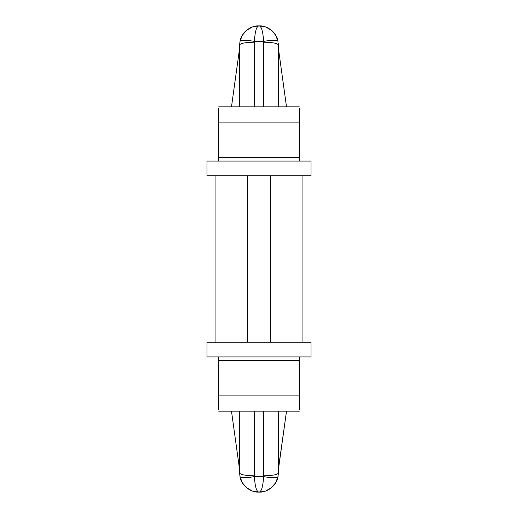 <?xml version="1.0" encoding="UTF-8"?>
<svg xmlns="http://www.w3.org/2000/svg" width="518" height="518" viewBox="0 0 518 518"><rect width="100%" height="100%" fill="white"/><g stroke="black" fill="none" stroke-linecap="round" stroke-linejoin="round"><path stroke-width="0.78" d="M239.666 106.455L239.666 44.943L239.666 47.87L231.54 106.455L239.666 47.87L239.666 106.455M254.39 41.369C254.986 31.805 256.429 26.651 258.709 25.9C256.429 26.651 254.986 31.805 254.39 41.369C245.94 39.977 241.142 39.977 240.002 41.369C241.142 39.977 245.94 39.977 254.39 41.369L263.61 41.369L263.688 106.455L263.688 42.191C272.52 42.366 277.402 43.285 278.334 44.943L278.334 47.87L286.46 106.455L278.334 47.87L278.334 106.455L278.334 44.943C277.402 43.285 272.52 42.366 263.688 42.191L263.61 41.369L254.39 41.369L254.312 106.455L254.312 42.191C245.48 42.366 240.598 43.285 239.666 44.943C240.598 43.285 245.48 42.366 254.312 42.191L254.39 41.369C245.94 39.977 241.142 39.977 240.002 41.369L239.666 44.943L240.002 41.369C241.045 33.087 250.375 25.369 258.709 25.9L259.291 25.9L258.709 25.9C250.375 25.369 241.045 33.087 240.002 41.369L242.32 35.243L245.377 31.345M242.217 482.582L240.002 476.631L239.666 470.13L231.54 411.545L239.666 470.13L239.666 411.545L239.666 473.057C240.598 474.715 245.48 475.634 254.312 475.809L254.39 476.631L263.61 476.631L263.688 411.545L263.688 475.809C272.52 475.634 277.402 474.715 278.334 473.057L278.334 470.13L278.334 473.057C277.402 474.715 272.52 475.634 263.688 475.809L263.61 476.631L254.39 476.631C254.986 486.195 256.429 491.349 258.709 492.1L259.291 492.1L258.709 492.1C256.429 491.349 254.986 486.195 254.39 476.631L254.312 411.545L254.312 475.809C245.48 475.634 240.598 474.715 239.666 473.057L240.002 476.631C241.142 478.023 245.94 478.023 254.39 476.631C245.94 478.023 241.142 478.023 240.002 476.631L242.32 482.757L246.568 487.729L252.26 490.973L258.709 492.1C250.375 492.631 241.045 484.913 240.002 476.631C241.045 484.913 250.375 492.631 258.709 492.1L252.26 490.973L258.709 492.1M278.334 411.545L278.211 470.13L286.46 411.545L278.334 470.13L278.334 411.545M299.281 356.915L299.281 409.492L299.281 395.875L218.719 395.875L218.719 356.915L218.719 360.36L299.281 360.36L299.281 356.915M218.719 409.492L218.719 395.875L218.719 409.492M299.281 360.36L218.719 360.36L218.719 395.875L299.281 395.875L299.281 360.36M310.994 356.915L207.006 356.915L310.994 356.915L310.994 342.269L207.006 342.269L207.006 356.915L207.006 342.269L310.994 342.269M215.061 342.269L215.061 175.731L215.061 342.269M247.649 342.269L247.649 175.731L247.649 342.269M270.351 342.269L270.351 175.731L270.351 342.269M302.939 342.269L302.939 175.731L302.939 342.269M218.719 157.64L299.281 157.64L299.281 122.125L218.719 122.125L218.719 157.64L218.719 122.125L299.281 122.125L299.281 108.508L299.281 161.085L299.281 157.64L218.719 157.64L218.719 161.085L218.719 157.64M218.719 108.508L218.719 122.125L218.719 108.508M207.006 161.085L310.994 161.085L207.006 161.085L207.006 175.731L310.994 175.731L207.006 175.731L207.006 161.085M264.776 491.291L259.291 492.1C261.571 491.349 263.014 486.195 263.61 476.631C263.014 486.195 261.571 491.349 259.291 492.1L265.553 491.045L271.432 487.729L275.783 482.582L277.998 476.631C276.858 478.023 272.06 478.023 263.61 476.631C272.06 478.023 276.858 478.023 277.998 476.631L278.334 473.057L277.998 476.631C276.955 484.913 267.625 492.631 259.291 492.1C267.625 492.631 276.955 484.913 277.998 476.631L275.68 482.757L272.623 486.655M274.126 477.693L275.511 477.622M277.777 476.981L277.998 476.631M253.224 26.709L258.709 25.9L252.447 26.955L246.568 30.271L242.217 35.418L240.002 41.369M263.61 41.369C263.014 31.805 261.571 26.651 259.291 25.9C261.571 26.651 263.014 31.805 263.61 41.369C272.06 39.977 276.858 39.977 277.998 41.369C276.858 39.977 272.06 39.977 263.61 41.369M275.783 35.418L277.998 41.369L275.68 35.243L271.432 30.271L265.74 27.027L259.291 25.9C267.625 25.369 276.955 33.087 277.998 41.369C276.955 33.087 267.625 25.369 259.291 25.9L265.74 27.027L259.291 25.9M278.334 44.943L278.244 43.111M218.719 411.836L299.281 411.836M218.719 106.164L299.281 106.164M310.994 175.731L310.994 161.085M272.61 486.667L275.68 482.757M278.334 473.057L278.244 474.889M239.666 473.057L239.756 474.889M242.936 483.728L245.377 486.655M246.568 487.729L251.081 490.507M245.39 486.667L243.007 483.831M239.666 44.943L239.756 43.111M245.39 31.333L242.32 35.243M272.61 31.333L274.993 34.169M275.064 34.272L272.623 31.345M271.432 30.271L266.919 27.493"/></g></svg>
